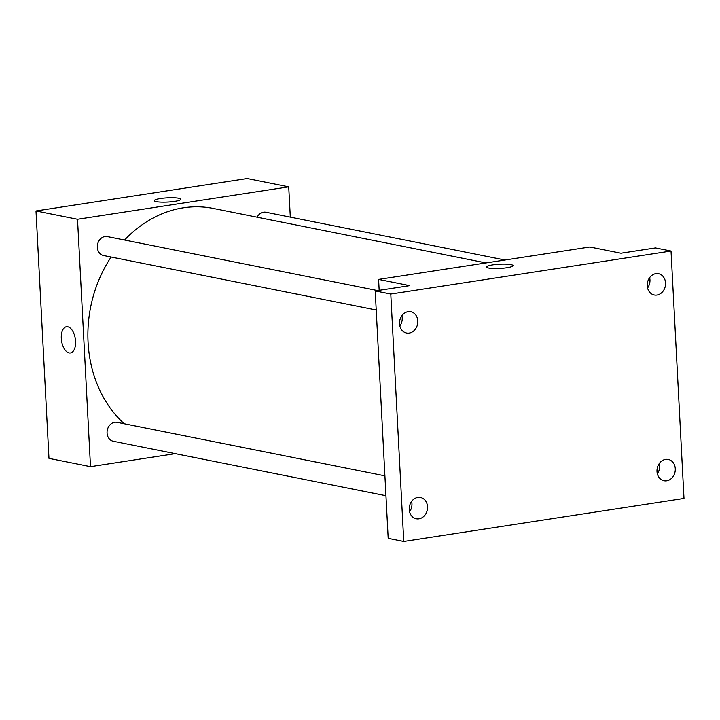 <?xml version="1.0" encoding="UTF-8"?>
<svg xmlns="http://www.w3.org/2000/svg" width="720" height="720" viewBox="0 0 720 720"><rect width="100%" height="100%" fill="white"/><g stroke="black" fill="none" stroke-linecap="round" stroke-linejoin="round"><path stroke-width="1.08" d="M175.302 453.645L90.495 466.668L48.969 458.37L36 210.969L247.194 178.542L288.72 186.84L290.313 217.125M90.495 466.668L77.526 219.267L36 210.969M77.526 219.267L288.72 186.84M154.296 200.637A13.275 2.124 177 0 1 163.791 198.099A13.275 2.124 177 0 1 178.722 198.234A13.275 2.124 177 0 1 180.81 199.251A13.275 2.124 177 0 1 167.661 202.059A13.275 2.124 177 0 1 154.296 200.637A13.275 2.124 177 0 1 163.782 198.099A13.275 2.124 177 0 1 178.722 198.225A13.275 2.124 177 0 1 180.81 199.251M486 262.926L213.246 208.431A120.663 100.899 101.3 0 0 124.56 240.03M111.105 257.022A120.663 100.899 101.3 0 0 124.227 423.756M384.912 475.839L117.09 422.334A9.657 8.073 101.3 0 0 107.28 430.218A9.657 8.073 101.3 0 0 113.301 441.261L385.956 495.738M377.577 290.574L107.352 236.592A9.657 8.073 101.3 0 0 97.542 244.476A9.657 8.073 101.3 0 0 103.572 255.519L376.218 309.996M504.99 260.01L265.914 212.247A9.657 8.073 101.3 0 0 257.121 217.197M70.452 352.971A13.275 6.966 81.3 0 1 61.299 338.427A13.275 6.966 81.3 0 1 66.42 326.736A13.275 6.966 81.3 0 1 75.321 338.796A13.275 6.966 81.3 0 1 70.452 352.971A13.275 6.966 81.3 0 1 61.299 338.427A13.275 6.966 81.3 0 1 66.429 326.736M378.594 279.414L589.797 246.996L620.937 253.215L655.461 247.923L671.031 251.028L684 498.438L403.758 541.458L388.188 538.344L375.219 290.934L409.743 285.642L378.594 279.414L379.17 290.331M403.758 541.458L390.789 294.048L375.219 290.934M390.789 294.048L671.031 251.028M486.513 267.012A13.275 2.124 177 0 1 495.999 264.474A13.275 2.124 177 0 1 510.939 264.609A13.275 2.124 177 0 1 513.018 265.626A13.275 2.124 177 0 1 499.878 268.434A13.275 2.124 177 0 1 486.513 267.012A13.275 2.124 177 0 1 495.999 264.474A13.275 2.124 177 0 1 510.939 264.6A13.275 2.124 177 0 1 513.018 265.626M399.834 325.998A10.863 9.081 101.3 0 0 401.904 315.666M409.572 511.74A10.863 9.081 101.3 0 0 411.633 501.408M647.586 287.964A10.863 9.081 101.3 0 0 649.647 277.632M657.324 473.706A10.863 9.081 101.3 0 0 659.385 463.374M417.825 497.421A10.863 9.081 -78.7 0 1 420.516 497.484A10.863 9.081 -78.7 0 1 427.509 508.32A10.863 9.081 -78.7 0 1 418.95 518.832A10.863 9.081 -78.7 0 1 416.259 518.778A10.863 9.081 -78.7 0 1 409.266 507.942A10.863 9.081 -78.7 0 1 417.825 497.421M665.577 459.396A10.863 9.081 -78.7 0 1 668.268 459.45A10.863 9.081 -78.7 0 1 675.261 470.286A10.863 9.081 -78.7 0 1 666.702 480.807A10.863 9.081 -78.7 0 1 664.011 480.744A10.863 9.081 -78.7 0 1 657.018 469.908A10.863 9.081 -78.7 0 1 665.577 459.396M655.839 273.645A10.863 9.081 -78.7 0 1 658.53 273.708A10.863 9.081 -78.7 0 1 665.523 284.544A10.863 9.081 -78.7 0 1 656.964 295.056A10.863 9.081 -78.7 0 1 654.273 295.002A10.863 9.081 -78.7 0 1 647.28 284.166A10.863 9.081 -78.7 0 1 655.839 273.645M408.096 311.679A10.863 9.081 -78.7 0 1 410.778 311.733A10.863 9.081 -78.7 0 1 417.771 322.578A10.863 9.081 -78.7 0 1 409.212 333.09A10.863 9.081 -78.7 0 1 406.53 333.036A10.863 9.081 -78.7 0 1 399.537 322.2A10.863 9.081 -78.7 0 1 408.096 311.679"/></g></svg>
